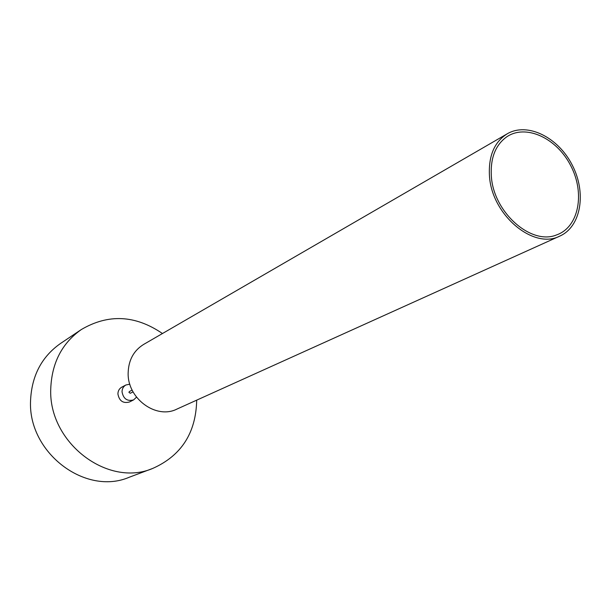 <?xml version="1.0" encoding="UTF-8"?>
<svg xmlns="http://www.w3.org/2000/svg" width="611" height="611" viewBox="0 0 611 611"><rect width="100%" height="100%" fill="white"/><g stroke="black" fill="none" stroke-linecap="round" stroke-linejoin="round"><path stroke-width="0.92" d="M162.457 333.53C135.375 315.032 108.346 313.695 81.362 329.52C62.017 343.145 51.813 362.865 50.751 388.672C48.216 442.57 107.864 487.83 152.742 468.423C181.314 455.699 195.971 432.939 196.696 400.152M133.58 399.915L129.387 402.007C123.04 403.627 119.214 400.938 117.908 393.927C118.007 390.857 119.29 388.604 121.765 387.168L125.904 384.983C123.422 386.419 122.124 388.688 122.032 391.781C123.346 398.83 127.195 401.542 133.58 399.915L136.513 397.165M152.742 468.423L129.204 477.26C85.509 496.109 27.9 452.698 30.55 400.732C31.673 375.849 41.647 356.771 60.466 343.512L81.362 329.52M129.853 384.197L125.904 384.983M133.061 391.857L130.288 393.278L128.921 392.323L129.387 391.521L132.152 390.093M491.32 175.663C490.404 158.005 495.468 145.113 506.504 136.994C525.712 123.605 556.804 138.055 570.796 165.795C585.201 193.32 578.854 227.017 556.789 234.838C531.18 245.828 493.024 211.964 491.32 175.663M559.813 236.09L176.831 409.126C156.202 419.635 127.325 398.532 128.15 372.993C128.524 360.154 133.672 350.645 143.6 344.451L507.245 133.794C494.444 141.882 488.502 155.721 489.434 175.319C491.206 214.43 533.357 250.075 559.813 236.09C581.206 226.582 586.659 192.709 572.224 165.062C558.149 137.231 527.438 121.948 507.245 133.794"/></g></svg>
